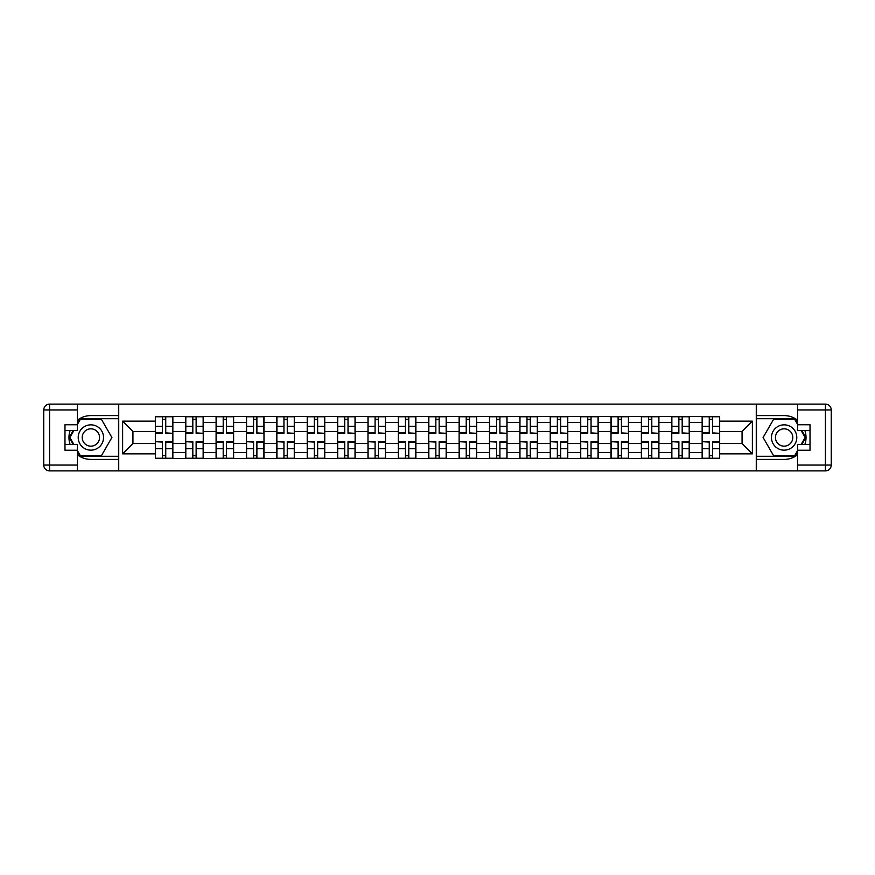 <?xml version="1.0" encoding="UTF-8"?>
<svg xmlns="http://www.w3.org/2000/svg" width="875" height="875" viewBox="0 0 875 875"><rect width="100%" height="100%" fill="white"/><g stroke="black" fill="none" stroke-linecap="round" stroke-linejoin="round"><path stroke-width="1.31" d="M77.438 454.803A21.908 21.908 0 0 0 90.88 459.408L118.53 459.408L118.53 470.892L756.47 470.892L756.47 459.408L784.12 459.408A21.908 21.908 0 0 0 797.562 454.803M797.562 420.197A21.908 21.908 0 0 0 784.12 415.592L756.47 415.592L756.47 404.108L118.53 404.108L118.53 415.592L90.88 415.592A21.908 21.908 0 0 0 77.438 420.197M185.708 458.434L185.708 422.505L172.856 422.505L172.856 458.434M172.856 422.505L172.856 416.566M185.708 422.505L185.708 416.566M203.241 416.566L203.241 458.434M216.092 458.434L216.092 416.566M233.614 416.566L233.614 458.434M246.466 458.434L246.466 416.566M263.988 416.566L263.988 458.434M276.85 458.434L276.85 416.566M294.372 416.566L294.372 458.434M307.223 458.434L307.223 416.566M324.745 416.566L324.745 458.434M337.597 458.434L337.597 416.566M355.13 416.566L355.13 458.434M367.981 458.434L367.981 416.566M385.503 416.566L385.503 458.434M398.355 458.434L398.355 416.566M415.887 416.566L415.887 458.434M428.739 458.434L428.739 416.566M446.261 416.566L446.261 458.434M459.113 458.434L459.113 416.566M476.645 416.566L476.645 458.434M489.497 458.434L489.497 416.566M507.019 416.566L507.019 458.434M519.87 458.434L519.87 416.566M537.403 416.566L537.403 458.434M550.255 458.434L550.255 416.566M567.777 416.566L567.777 458.434M580.628 458.434L580.628 416.566M598.15 416.566L598.15 458.434M611.012 458.434L611.012 416.566M628.534 416.566L628.534 458.434M641.386 458.434L641.386 416.566M658.908 416.566L658.908 458.434M671.759 458.434L671.759 416.566M689.292 416.566L689.292 458.434M702.144 458.434L702.144 416.566M702.144 443.537L689.292 443.537M671.759 443.537L658.908 443.537M641.386 443.537L628.534 443.537M611.012 443.537L598.15 443.537M580.628 443.537L567.777 443.537M550.255 443.537L537.403 443.537M519.87 443.537L507.019 443.537M489.497 443.537L476.645 443.537M459.113 443.537L446.261 443.537M428.739 443.537L415.887 443.537M398.355 443.537L385.503 443.537M367.981 443.537L355.13 443.537M337.597 443.537L324.745 443.537M307.223 443.537L294.372 443.537M276.85 443.537L263.988 443.537M246.466 443.537L233.614 443.537M216.092 443.537L203.241 443.537M185.708 443.537L172.856 443.537M702.144 431.463L689.292 431.463M671.759 431.463L658.908 431.463M641.386 431.463L628.534 431.463M611.012 431.463L598.15 431.463M580.628 431.463L567.777 431.463M550.255 431.463L537.403 431.463M519.87 431.463L507.019 431.463M489.497 431.463L476.645 431.463M459.113 431.463L446.261 431.463M428.739 431.463L415.887 431.463M398.355 431.463L385.503 431.463M367.981 431.463L355.13 431.463M337.597 431.463L324.745 431.463M307.223 431.463L294.372 431.463M276.85 431.463L263.988 431.463M246.466 431.463L233.614 431.463M216.092 431.463L203.241 431.463M185.708 431.463L172.856 431.463M132.934 443.537L155.334 443.537L155.334 431.463L132.934 431.463L132.934 443.537L122.62 453.862L122.62 421.138L155.334 421.138L155.334 431.463M719.666 431.463L719.666 443.537L742.066 443.537L742.066 431.463L719.666 431.463L719.666 416.566L155.334 416.566L155.334 421.138M719.666 421.138L752.38 421.138L752.38 453.862L719.666 453.862L719.666 443.537M155.334 443.537L155.334 458.434L719.666 458.434L719.666 453.862M155.334 453.862L122.62 453.862M756.273 470.892L756.273 404.108M118.727 470.892L118.727 404.108M165.747 455.514L162.444 455.514M162.444 419.486L165.747 419.486M196.131 455.514L192.817 455.514M192.817 419.486L196.131 419.486M226.505 455.514L223.202 455.514M223.202 419.486L226.505 419.486M256.889 455.514L253.575 455.514M253.575 419.486L256.889 419.486M287.262 455.514L283.948 455.514M283.948 419.486L287.262 419.486M317.647 455.514L314.333 455.514M314.333 419.486L317.647 419.486M348.02 455.514L344.706 455.514M344.706 419.486L348.02 419.486M378.394 455.514L375.091 455.514M375.091 419.486L378.394 419.486M408.778 455.514L405.464 455.514M405.464 419.486L408.778 419.486M439.152 455.514L435.848 455.514M435.848 419.486L439.152 419.486M469.536 455.514L466.222 455.514M466.222 419.486L469.536 419.486M499.909 455.514L496.606 455.514M496.606 419.486L499.909 419.486M530.294 455.514L526.98 455.514M526.98 419.486L530.294 419.486M560.667 455.514L557.353 455.514M557.353 419.486L560.667 419.486M591.052 455.514L587.738 455.514M587.738 419.486L591.052 419.486M621.425 455.514L618.111 455.514M618.111 419.486L621.425 419.486M651.798 455.514L648.495 455.514M648.495 419.486L651.798 419.486M682.183 455.514L678.869 455.514M678.869 419.486L682.183 419.486M712.556 455.514L709.253 455.514M709.253 419.486L712.556 419.486M122.62 421.138L132.934 431.463M742.066 443.537L752.38 453.862M742.066 431.463L752.38 421.138M165.747 432.906L172.758 433.311L165.747 433.311L165.747 416.763L172.758 416.763L168.864 416.763M172.758 432.906L172.758 416.763M162.444 419.289L165.747 419.289M168.569 416.763L155.433 416.763L155.433 433.311L162.444 433.311L162.444 416.763L159.611 416.763M162.444 442.094L155.433 441.689L162.444 441.689L162.444 458.237L155.433 458.237L159.327 458.237M155.433 442.094L155.433 458.237M165.747 455.711L162.444 455.711M159.611 458.237L172.758 458.237L172.758 441.689L165.747 441.689L165.747 458.237L168.569 458.237M196.131 432.906L203.142 433.311L196.131 433.311L196.131 416.763L203.142 416.763L199.248 416.763M203.142 432.906L203.142 416.763M192.817 419.289L196.131 419.289M198.953 416.763L185.806 416.763L185.806 433.311L192.817 433.311L192.817 416.763L189.995 416.763M226.505 433.311L226.505 416.763L233.516 416.763L233.516 433.311L226.505 433.311M223.202 419.289L226.505 419.289M229.327 416.763L216.191 416.763L216.191 433.311L223.202 433.311L223.202 416.763L220.369 416.763M70.087 430.588A21.908 21.908 0 0 0 70.087 444.412M118.53 404.108L77.438 404.108L77.438 430.588L64.98 430.588M118.53 470.892L49.591 470.892A5.841 5.841 0 0 1 43.75 465.052L43.75 409.948A5.841 5.841 0 0 1 49.591 404.108L77.438 404.108M118.53 459.408L118.53 415.592M64.98 444.412L77.438 444.412L77.438 470.892M77.438 424.747L64.98 424.747L64.98 450.253L77.438 450.253M118.53 418.709L80.03 418.709L77.438 423.194M77.438 451.806L80.03 456.291L118.53 456.291M73.172 430.588L69.18 437.5L73.172 444.412M804.912 444.412A21.908 21.908 0 0 0 804.912 430.588M756.47 470.892L797.562 470.892L797.562 444.412L810.02 444.412M756.47 404.108L825.409 404.108A5.841 5.841 0 0 1 831.25 409.948L831.25 465.052A5.841 5.841 0 0 1 825.409 470.892L797.562 470.892M756.47 415.592L756.47 459.408M810.02 430.588L797.562 430.588L797.562 404.108M797.562 450.253L810.02 450.253L810.02 424.747L797.562 424.747M756.47 456.291L794.97 456.291L797.562 451.806M797.562 423.194L794.97 418.709L756.47 418.709M801.828 444.412L805.82 437.5L801.828 430.588M78.214 437.5A12.655 12.655 0 0 0 90.88 450.155A12.655 12.655 0 0 0 103.534 437.5A12.655 12.655 0 0 0 90.88 424.845A12.655 12.655 0 0 0 78.214 437.5M82.206 437.5A8.662 8.662 0 0 0 90.88 446.163A8.662 8.662 0 0 0 99.542 437.5A8.662 8.662 0 0 0 90.88 428.837A8.662 8.662 0 0 0 82.206 437.5M77.438 424.353L80.358 419.289L101.391 419.289L111.902 437.5L101.391 455.711L80.358 455.711L77.438 450.647M73.839 444.412L69.847 437.5L73.839 430.588M771.466 437.5A12.655 12.655 0 0 0 784.12 450.155A12.655 12.655 0 0 0 796.786 437.5A12.655 12.655 0 0 0 784.12 424.845A12.655 12.655 0 0 0 771.466 437.5M775.458 437.5A8.662 8.662 0 0 0 784.12 446.163A8.662 8.662 0 0 0 792.794 437.5A8.662 8.662 0 0 0 784.12 428.837A8.662 8.662 0 0 0 775.458 437.5M797.562 450.647L794.642 455.711L773.609 455.711L763.098 437.5L773.609 419.289L794.642 419.289L797.562 424.353M801.161 430.588L805.153 437.5L801.161 444.412M192.817 442.094L185.806 441.689L192.817 441.689L192.817 458.237L185.806 458.237L189.7 458.237M185.806 442.094L185.806 458.237M196.131 455.711L192.817 455.711M189.995 458.237L203.142 458.237L203.142 441.689L196.131 441.689L196.131 458.237L198.953 458.237M223.202 441.689L223.202 458.237L216.191 458.237L216.191 441.689L223.202 441.689M226.505 455.711L223.202 455.711M220.369 458.237L233.516 458.237L233.516 441.689L226.505 441.689L226.505 458.237L229.327 458.237M256.889 432.906L263.9 433.311L256.889 433.311L256.889 416.763L263.9 416.763L260.006 416.763M263.9 432.906L263.9 416.763M253.575 419.289L256.889 419.289M259.711 416.763L246.564 416.763L246.564 433.311L253.575 433.311L253.575 416.763L250.753 416.763M287.262 432.906L294.273 433.311L287.262 433.311L287.262 416.763L294.273 416.763L290.38 416.763M294.273 432.906L294.273 416.763M283.948 419.289L287.262 419.289M290.084 416.763L276.938 416.763L276.938 433.311L283.948 433.311L283.948 416.763L281.127 416.763M317.647 432.906L324.647 433.311L317.647 433.311L317.647 416.763L324.647 416.763L320.753 416.763M324.647 432.906L324.647 416.763M314.333 419.289L317.647 419.289M320.469 416.763L307.322 416.763L307.322 433.311L314.333 433.311L314.333 416.763L311.511 416.763M253.575 442.094L246.564 441.689L253.575 441.689L253.575 458.237L246.564 458.237L250.458 458.237M246.564 442.094L246.564 458.237M256.889 455.711L253.575 455.711M250.753 458.237L263.9 458.237L263.9 441.689L256.889 441.689L256.889 458.237L259.711 458.237M283.948 442.094L276.938 441.689L283.948 441.689L283.948 458.237L276.938 458.237L280.842 458.237M276.938 442.094L276.938 458.237M287.262 455.711L283.948 455.711M281.127 458.237L294.273 458.237L294.273 441.689L287.262 441.689L287.262 458.237L290.084 458.237M314.333 442.094L307.322 441.689L314.333 441.689L314.333 458.237L307.322 458.237L311.216 458.237M307.322 442.094L307.322 458.237M317.647 455.711L314.333 455.711M311.511 458.237L324.647 458.237L324.647 441.689L317.647 441.689L317.647 458.237L320.469 458.237M348.02 432.906L355.031 433.311L348.02 433.311L348.02 416.763L355.031 416.763L351.138 416.763M355.031 432.906L355.031 416.763M344.706 419.289L348.02 419.289M350.842 416.763L337.695 416.763L337.695 433.311L344.706 433.311L344.706 416.763L341.884 416.763M344.706 441.689L344.706 458.237L337.695 458.237L337.695 441.689L344.706 441.689M348.02 455.711L344.706 455.711M341.884 458.237L355.031 458.237L355.031 441.689L348.02 441.689L348.02 458.237L350.842 458.237M378.394 432.906L385.405 433.311L378.394 433.311L378.394 416.763L385.405 416.763L381.511 416.763M385.405 432.906L385.405 416.763M375.091 419.289L378.394 419.289M381.227 416.763L368.08 416.763L368.08 433.311L375.091 433.311L375.091 416.763L372.269 416.763M375.091 442.094L368.08 441.689L375.091 441.689L375.091 458.237L368.08 458.237L371.973 458.237M368.08 442.094L368.08 458.237M378.394 455.711L375.091 455.711M372.269 458.237L385.405 458.237L385.405 441.689L378.394 441.689L378.394 458.237L381.227 458.237M408.778 432.906L415.789 433.311L408.778 433.311L408.778 416.763L415.789 416.763L411.895 416.763M415.789 432.906L415.789 416.763M405.464 419.289L408.778 419.289M411.6 416.763L398.453 416.763L398.453 433.311L405.464 433.311L405.464 416.763L402.642 416.763M405.464 441.689L405.464 458.237L398.453 458.237L398.453 441.689L405.464 441.689M408.778 455.711L405.464 455.711M402.642 458.237L415.789 458.237L415.789 441.689L408.778 441.689L408.778 458.237L411.6 458.237M439.152 432.906L446.163 433.311L439.152 433.311L439.152 416.763L446.163 416.763L442.269 416.763M446.163 432.906L446.163 416.763M435.848 419.289L439.152 419.289M441.973 416.763L428.837 416.763L428.837 433.311L435.848 433.311L435.848 416.763L433.027 416.763M435.848 442.094L428.837 441.689L435.848 441.689L435.848 458.237L428.837 458.237L432.731 458.237M428.837 442.094L428.837 458.237M439.152 455.711L435.848 455.711M433.027 458.237L446.163 458.237L446.163 441.689L439.152 441.689L439.152 458.237L441.973 458.237M469.536 432.906L476.547 433.311L469.536 433.311L469.536 416.763L476.547 416.763L472.653 416.763M476.547 432.906L476.547 416.763M466.222 419.289L469.536 419.289M472.358 416.763L459.211 416.763L459.211 433.311L466.222 433.311L466.222 416.763L463.4 416.763M466.222 442.094L459.211 441.689L466.222 441.689L466.222 458.237L459.211 458.237L463.105 458.237M459.211 442.094L459.211 458.237M469.536 455.711L466.222 455.711M463.4 458.237L476.547 458.237L476.547 441.689L469.536 441.689L469.536 458.237L472.358 458.237M499.909 432.906L506.92 433.311L499.909 433.311L499.909 416.763L506.92 416.763L503.027 416.763M506.92 432.906L506.92 416.763M496.606 419.289L499.909 419.289M502.731 416.763L489.595 416.763L489.595 433.311L496.606 433.311L496.606 416.763L493.773 416.763M496.606 442.094L489.595 441.689L496.606 441.689L496.606 458.237L489.595 458.237L493.489 458.237M489.595 442.094L489.595 458.237M499.909 455.711L496.606 455.711M493.773 458.237L506.92 458.237L506.92 441.689L499.909 441.689L499.909 458.237L502.731 458.237M530.294 432.906L537.305 433.311L530.294 433.311L530.294 416.763L537.305 416.763L533.411 416.763M537.305 432.906L537.305 416.763M526.98 419.289L530.294 419.289M533.116 416.763L519.969 416.763L519.969 433.311L526.98 433.311L526.98 416.763L524.158 416.763M526.98 442.094L519.969 441.689L526.98 441.689L526.98 458.237L519.969 458.237L523.862 458.237M519.969 442.094L519.969 458.237M530.294 455.711L526.98 455.711M524.158 458.237L537.305 458.237L537.305 441.689L530.294 441.689L530.294 458.237L533.116 458.237M560.667 432.906L567.678 433.311L560.667 433.311L560.667 416.763L567.678 416.763L563.784 416.763M567.678 432.906L567.678 416.763M557.353 419.289L560.667 419.289M563.489 416.763L550.353 416.763L550.353 433.311L557.353 433.311L557.353 416.763L554.531 416.763M557.353 442.094L550.353 441.689L557.353 441.689L557.353 458.237L550.353 458.237L554.247 458.237M550.353 442.094L550.353 458.237M560.667 455.711L557.353 455.711M554.531 458.237L567.678 458.237L567.678 441.689L560.667 441.689L560.667 458.237L563.489 458.237M591.052 432.906L598.062 433.311L591.052 433.311L591.052 416.763L598.062 416.763L594.158 416.763M598.062 432.906L598.062 416.763M587.738 419.289L591.052 419.289M593.873 416.763L580.727 416.763L580.727 433.311L587.738 433.311L587.738 416.763L584.916 416.763M587.738 442.094L580.727 441.689L587.738 441.689L587.738 458.237L580.727 458.237L584.62 458.237M580.727 442.094L580.727 458.237M591.052 455.711L587.738 455.711M584.916 458.237L598.062 458.237L598.062 441.689L591.052 441.689L591.052 458.237L593.873 458.237M621.425 432.906L628.436 433.311L621.425 433.311L621.425 416.763L628.436 416.763L624.542 416.763M628.436 432.906L628.436 416.763M618.111 419.289L621.425 419.289M624.247 416.763L611.1 416.763L611.1 433.311L618.111 433.311L618.111 416.763L615.289 416.763M618.111 442.094L611.1 441.689L618.111 441.689L618.111 458.237L611.1 458.237L614.994 458.237M611.1 442.094L611.1 458.237M621.425 455.711L618.111 455.711M615.289 458.237L628.436 458.237L628.436 441.689L621.425 441.689L621.425 458.237L624.247 458.237M651.798 432.906L658.809 433.311L651.798 433.311L651.798 416.763L658.809 416.763L654.916 416.763M658.809 432.906L658.809 416.763M648.495 419.289L651.798 419.289M654.631 416.763L641.484 416.763L641.484 433.311L648.495 433.311L648.495 416.763L645.673 416.763M648.495 441.689L648.495 458.237L641.484 458.237L641.484 441.689L648.495 441.689M651.798 455.711L648.495 455.711M645.673 458.237L658.809 458.237L658.809 441.689L651.798 441.689L651.798 458.237L654.631 458.237M682.183 432.906L689.194 433.311L682.183 433.311L682.183 416.763L689.194 416.763L685.3 416.763M689.194 432.906L689.194 416.763M678.869 419.289L682.183 419.289M685.005 416.763L671.858 416.763L671.858 433.311L678.869 433.311L678.869 416.763L676.047 416.763M678.869 442.094L671.858 441.689L678.869 441.689L678.869 458.237L671.858 458.237L675.752 458.237M671.858 442.094L671.858 458.237M682.183 455.711L678.869 455.711M676.047 458.237L689.194 458.237L689.194 441.689L682.183 441.689L682.183 458.237L685.005 458.237M712.556 432.906L719.567 433.311L712.556 433.311L712.556 416.763L719.567 416.763L715.673 416.763M719.567 432.906L719.567 416.763M709.253 419.289L712.556 419.289M715.389 416.763L702.242 416.763L702.242 433.311L709.253 433.311L709.253 416.763L706.431 416.763M709.253 442.094L702.242 441.689L709.253 441.689L709.253 458.237L702.242 458.237L706.136 458.237M702.242 442.094L702.242 458.237M712.556 455.711L709.253 455.711M706.431 458.237L719.567 458.237L719.567 441.689L712.556 441.689L712.556 458.237L715.389 458.237M671.759 422.505L658.908 422.505M641.386 422.505L628.534 422.505M611.012 422.505L598.15 422.505M580.628 422.505L567.777 422.505M550.255 422.505L537.403 422.505M519.87 422.505L507.019 422.505M489.497 422.505L476.645 422.505M459.113 422.505L446.261 422.505M428.739 422.505L415.887 422.505M398.355 422.505L385.503 422.505M367.981 422.505L355.13 422.505M337.597 422.505L324.745 422.505M307.223 422.505L294.372 422.505M276.85 422.505L263.988 422.505M246.466 422.505L233.614 422.505M216.092 422.505L203.241 422.505M702.144 422.505L689.292 422.505M671.759 452.495L658.908 452.495M641.386 452.495L628.534 452.495M611.012 452.495L598.15 452.495M580.628 452.495L567.777 452.495M550.255 452.495L537.403 452.495M519.87 452.495L507.019 452.495M489.497 452.495L476.645 452.495M459.113 452.495L446.261 452.495M428.739 452.495L415.887 452.495M398.355 452.495L385.503 452.495M367.981 452.495L355.13 452.495M337.597 452.495L324.745 452.495M307.223 452.495L294.372 452.495M276.85 452.495L263.988 452.495M246.466 452.495L233.614 452.495M216.092 452.495L203.241 452.495M185.708 452.495L172.856 452.495M702.144 452.495L689.292 452.495M165.747 426.322L172.758 426.322M155.433 432.906L162.444 432.906M155.433 426.322L162.444 426.322M162.444 448.678L155.433 448.678M172.758 442.094L165.747 442.094M172.758 448.678L165.747 448.678M196.131 426.322L203.142 426.322M185.806 432.906L192.817 432.906M185.806 426.322L192.817 426.322M226.505 432.906L233.516 432.906M226.505 426.322L233.516 426.322M216.191 432.906L223.202 432.906M216.191 426.322L223.202 426.322M77.438 409.948L49.591 409.948L49.591 465.052L77.438 465.052M43.75 409.948L49.591 409.948L49.591 404.108M49.591 470.892L49.591 465.052L43.75 465.052M797.562 465.052L825.409 465.052L825.409 409.948L797.562 409.948M831.25 465.052L825.409 465.052L825.409 470.892M825.409 404.108L825.409 409.948L831.25 409.948M192.817 448.678L185.806 448.678M203.142 442.094L196.131 442.094M203.142 448.678L196.131 448.678M223.202 442.094L216.191 442.094M223.202 448.678L216.191 448.678M233.516 442.094L226.505 442.094M233.516 448.678L226.505 448.678M256.889 426.322L263.9 426.322M246.564 432.906L253.575 432.906M246.564 426.322L253.575 426.322M287.262 426.322L294.273 426.322M276.938 432.906L283.948 432.906M276.938 426.322L283.948 426.322M317.647 426.322L324.647 426.322M307.322 432.906L314.333 432.906M307.322 426.322L314.333 426.322M253.575 448.678L246.564 448.678M263.9 442.094L256.889 442.094M263.9 448.678L256.889 448.678M283.948 448.678L276.938 448.678M294.273 442.094L287.262 442.094M294.273 448.678L287.262 448.678M314.333 448.678L307.322 448.678M324.647 442.094L317.647 442.094M324.647 448.678L317.647 448.678M348.02 426.322L355.031 426.322M337.695 432.906L344.706 432.906M337.695 426.322L344.706 426.322M344.706 442.094L337.695 442.094M344.706 448.678L337.695 448.678M355.031 442.094L348.02 442.094M355.031 448.678L348.02 448.678M378.394 426.322L385.405 426.322M368.08 432.906L375.091 432.906M368.08 426.322L375.091 426.322M375.091 448.678L368.08 448.678M385.405 442.094L378.394 442.094M385.405 448.678L378.394 448.678M408.778 426.322L415.789 426.322M398.453 432.906L405.464 432.906M398.453 426.322L405.464 426.322M405.464 442.094L398.453 442.094M405.464 448.678L398.453 448.678M415.789 442.094L408.778 442.094M415.789 448.678L408.778 448.678M439.152 426.322L446.163 426.322M428.837 432.906L435.848 432.906M428.837 426.322L435.848 426.322M435.848 448.678L428.837 448.678M446.163 442.094L439.152 442.094M446.163 448.678L439.152 448.678M469.536 426.322L476.547 426.322M459.211 432.906L466.222 432.906M459.211 426.322L466.222 426.322M466.222 448.678L459.211 448.678M476.547 442.094L469.536 442.094M476.547 448.678L469.536 448.678M499.909 426.322L506.92 426.322M489.595 432.906L496.606 432.906M489.595 426.322L496.606 426.322M496.606 448.678L489.595 448.678M506.92 442.094L499.909 442.094M506.92 448.678L499.909 448.678M530.294 426.322L537.305 426.322M519.969 432.906L526.98 432.906M519.969 426.322L526.98 426.322M526.98 448.678L519.969 448.678M537.305 442.094L530.294 442.094M537.305 448.678L530.294 448.678M560.667 426.322L567.678 426.322M550.353 432.906L557.353 432.906M550.353 426.322L557.353 426.322M557.353 448.678L550.353 448.678M567.678 442.094L560.667 442.094M567.678 448.678L560.667 448.678M591.052 426.322L598.062 426.322M580.727 432.906L587.738 432.906M580.727 426.322L587.738 426.322M587.738 448.678L580.727 448.678M598.062 442.094L591.052 442.094M598.062 448.678L591.052 448.678M621.425 426.322L628.436 426.322M611.1 432.906L618.111 432.906M611.1 426.322L618.111 426.322M618.111 448.678L611.1 448.678M628.436 442.094L621.425 442.094M628.436 448.678L621.425 448.678M651.798 426.322L658.809 426.322M641.484 432.906L648.495 432.906M641.484 426.322L648.495 426.322M648.495 442.094L641.484 442.094M648.495 448.678L641.484 448.678M658.809 442.094L651.798 442.094M658.809 448.678L651.798 448.678M682.183 426.322L689.194 426.322M671.858 432.906L678.869 432.906M671.858 426.322L678.869 426.322M678.869 448.678L671.858 448.678M689.194 442.094L682.183 442.094M689.194 448.678L682.183 448.678M712.556 426.322L719.567 426.322M702.242 432.906L709.253 432.906M702.242 426.322L709.253 426.322M709.253 448.678L702.242 448.678M719.567 442.094L712.556 442.094M719.567 448.678L712.556 448.678"/></g></svg>
